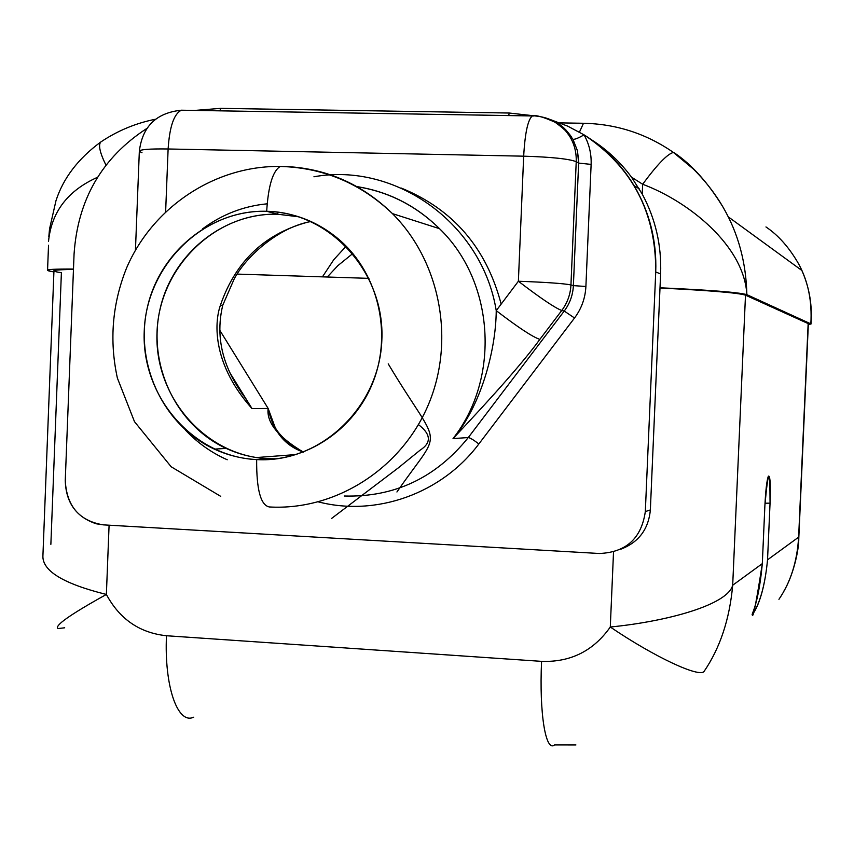 <?xml version="1.0" encoding="UTF-8"?>
<svg xmlns="http://www.w3.org/2000/svg" width="854" height="854" viewBox="0 0 854 854"><rect width="100%" height="100%" fill="white"/><g stroke="black" fill="none" stroke-linecap="round" stroke-linejoin="round"><path stroke-width="1.28" d="M64.691 627.797L58.04 628.555C54.015 625.939 70.124 614.57 106.376 594.448L109.088 525.189L106.376 594.448C119.656 619.15 139.682 632.91 166.477 635.739C164.16 685.762 177.429 724.128 193.164 717.403C177.429 724.128 164.16 685.762 166.477 635.739L541.575 661.359C539.173 713.261 545.685 752.481 554.534 744.934L575.916 744.955M368.949 278.361L237.113 274.091L368.949 278.361M58.04 628.555C54.015 625.939 70.124 614.57 106.376 594.448C119.656 619.15 139.682 632.91 166.477 635.739L541.575 661.359C570.568 662.373 593.466 650.919 610.29 627.017L613.524 551.972L610.29 627.017C654.1 656.811 699.405 677.959 704.07 671.425C720.082 647.951 729.626 619.225 732.689 585.236L762.312 563.64C758.352 607.194 750.324 615.606 752.459 614.88C752.395 613.802 763.487 602.369 767.532 559.829L798.629 537.155L808.162 323.474L745.499 295.153C738.027 292.847 709.525 290.467 660.003 288.033C709.525 290.467 738.027 292.847 745.499 295.153L732.689 585.236L762.312 563.64C756.452 601.472 753.121 618.574 752.331 614.944C751.413 614.955 763.177 605.112 767.532 559.829L770.052 503.166L765.003 503.209L770.052 503.166C770.703 483.898 770.127 474.909 768.333 476.212C766.839 480.311 765.686 490.1 764.885 505.6L762.312 563.64L764.885 505.6C768.28 467.917 769.998 467.106 770.052 503.166L767.532 559.829L798.629 537.155C797.177 561.516 790.612 582.236 778.944 599.305L778.944 599.305C790.612 582.236 797.177 561.516 798.629 537.155L808.364 323.634L798.789 538.244C798.938 551.15 792.832 576.418 783.737 591.384M53.909 271.903C41.109 269.917 47.632 268.957 73.476 269.042C55.062 268.935 46.426 269.416 47.546 270.494L52.596 271.711M42.924 555.591L53.941 271.092C52.777 270.11 59.289 269.576 73.465 269.469C52.297 269.693 48.272 270.771 61.392 272.714L50.866 544.34M808.364 323.677L745.499 295.153L732.689 585.236C727.779 604.664 668.159 621.328 610.29 627.017C654.1 656.811 699.405 677.959 704.07 671.425C720.082 647.951 729.626 619.225 732.689 585.236C727.779 604.664 668.159 621.328 610.29 627.017C593.466 650.919 570.568 662.373 541.575 661.359C539.173 713.261 545.685 752.481 554.534 744.934M660.014 287.787C709.887 290.04 738.838 292.335 746.866 294.662L810.841 323.869L808.332 324.499L811.012 324.008L746.866 294.662C746.118 262.424 738.23 233.345 723.21 207.437C708.244 182.905 691.9 164.673 674.18 152.738L673.464 152.46C667.679 153.699 657.409 164.288 642.656 184.25L631.48 177.141L642.229 194.061C655.541 218.859 661.669 245.482 660.612 273.931L650.353 509.945C648.528 529.256 638.675 542.343 620.805 549.218C638.675 542.343 648.528 529.256 650.353 509.945L660.612 273.931L655.733 271.988C656.118 212.625 632.227 166.914 584.051 134.847C589.153 143.952 591.512 153.805 591.128 164.395L585.897 286.485C585.289 298.153 581.51 308.657 574.529 317.998L478.848 443.963C473.703 439.991 470.18 437.846 468.291 437.547C435.743 477.898 394.42 497.391 344.322 496.014C394.42 497.391 435.743 477.898 468.291 437.547C470.18 437.846 473.703 439.991 478.848 443.963C441.646 493.729 376.187 516.809 318.467 501.906C376.187 516.809 441.646 493.729 478.848 443.963L574.529 317.998C581.51 308.657 585.289 298.153 585.897 286.485L591.128 164.395C591.512 153.805 589.153 143.952 584.051 134.847L567.675 126.136L550.371 119.571L567.675 126.136L584.051 134.847C578.318 138.167 574.614 139.629 572.927 139.255L577.443 150.72L578.638 163.093L591.128 164.395L578.638 163.093L573.386 285.62L585.897 286.485L573.386 285.62C572.906 295.036 569.853 303.512 564.238 311.048L574.529 317.998L564.238 311.048L468.291 437.547L564.238 311.048L561.74 310.504L539.845 339.38C524.634 360.367 495.694 393.438 453.026 438.582L468.291 437.547L453.026 438.582C495.694 393.438 524.634 360.367 539.845 339.38C532.693 337.02 518.164 327.445 496.238 310.642C495.918 352.094 479.884 407.571 453.026 438.582C479.884 407.571 495.918 352.094 496.238 310.642C482.254 223.919 395.85 161.822 313.941 176.778C395.85 161.822 482.254 223.919 496.238 310.642L518.378 281.244C546.037 282.258 563.565 283.485 570.952 284.916L573.386 285.62L578.638 163.093L576.226 161.673C576.546 152.119 574.187 143.387 569.138 135.466C574.187 143.387 576.546 152.119 576.226 161.673L570.952 284.916L573.386 285.62C572.906 295.036 569.853 303.512 564.238 311.048L561.74 310.504C567.398 302.914 570.461 294.395 570.952 284.916C570.461 294.395 567.398 302.914 561.74 310.504C554.822 307.814 540.368 298.057 518.378 281.244C540.368 298.057 554.822 307.814 561.74 310.504L539.845 339.38C532.693 337.02 518.164 327.445 496.238 310.642L518.378 281.244L523.673 156.175L168.121 148.98L165.633 211.717L168.121 148.98C148.98 148.713 139.383 149.525 139.33 151.393C139.383 149.525 148.98 148.713 168.121 148.98C169.562 126.712 173.981 113.785 181.39 110.209C173.981 113.785 169.562 126.712 168.121 148.98L523.673 156.175C524.986 133.117 527.857 119.72 532.298 115.952C527.857 119.72 524.986 133.117 523.673 156.175C551.374 157.029 568.881 158.855 576.226 161.673C568.881 158.855 551.374 157.029 523.673 156.175L518.378 281.244C546.037 282.258 563.565 283.485 570.952 284.916L576.226 161.673L578.638 163.093L578.67 161.31L577.443 150.72L572.927 139.255C574.614 139.629 578.318 138.167 584.051 134.847C604.675 147.646 621.349 164.587 634.074 185.649C649.627 212.123 656.843 240.903 655.733 271.988L645.325 511.567L655.733 271.988L660.612 273.931C661.669 245.482 655.541 218.859 642.229 194.061L642.656 184.25C688.719 201.448 744.208 245.771 746.866 294.662C746.118 262.424 738.23 233.345 723.21 207.437C708.244 182.905 691.9 164.673 674.18 152.738L673.39 152.46C667.54 153.837 657.292 164.438 642.656 184.25C688.719 201.448 744.208 245.771 746.866 294.662C738.838 292.335 709.887 290.04 660.014 287.787M219.499 329.825L268.145 408.447L252.015 408.586L230.484 373.732L252.015 408.586C213.158 365.256 213.82 323.965 220.396 305.316C235.768 260.566 265.861 232.587 310.675 221.378C265.861 232.587 235.768 260.566 220.396 305.316C213.82 323.965 213.158 365.256 252.015 408.586L232.822 378.429L252.015 408.586L268.145 408.447C266.341 422.42 278.084 436.981 303.405 452.129C284.681 445.585 272.928 431.035 268.145 408.447L219.499 329.825M558.004 124.14L559.114 124.503L558.004 124.14M591.875 140.013C607.301 149.877 620.495 162.26 631.48 177.141L642.229 194.061L642.656 184.25L631.48 177.141C620.495 162.26 607.301 149.877 591.875 140.013M559.882 122.88L583.485 123.275L579.45 132.135L583.485 123.275L584.873 123.296M352.83 253.51L337.853 265.647L327.285 277.016L337.853 265.647L352.83 253.51M322.438 276.856L333.754 259.733L346.169 246.155L333.754 259.733L322.438 276.856M501.159 304.109C486.385 247.841 453.026 209.145 401.081 187.997C453.026 209.145 486.385 247.841 501.159 304.109M232.715 378.215L243.571 395.797C234.615 382.581 211.899 350.514 222.745 305.262L220.396 305.316L222.745 305.262L234.22 278.874C246.838 255.218 279.514 227.025 310.984 221.517M267.846 458.705L276.952 458.801L256.659 459.591C305.871 462.174 354.581 429.946 373.273 381.46C392.082 333.028 378.301 274.294 340.458 240.732C319.022 222.115 294.427 212.294 266.683 211.29L277.742 214.237L277.892 212.134L277.742 214.237L298.889 216.82L277.742 214.237L266.683 211.29C268.284 185.83 272.81 170.885 280.261 166.445L283.197 166.402C325.128 167.854 361.541 183.589 392.445 213.617C440.6 261.74 455.513 341.034 428.206 405.095C400.996 469.23 335.216 510.713 269.416 506.966C260.673 505.376 256.424 489.577 256.659 459.591C320.079 463.423 379.528 407.539 381.845 340.159C385.122 272.821 330.359 212.304 266.683 211.29C203.028 209.273 146.354 265.509 144.241 331.053C141.209 396.566 193.185 456.73 256.659 459.591C256.424 489.577 260.673 505.376 269.416 506.966C335.216 510.713 400.996 469.23 428.206 405.095C455.513 341.034 440.6 261.74 392.445 213.617C361.541 183.589 325.128 167.854 283.197 166.402L280.261 166.445C272.81 170.885 268.284 185.83 266.683 211.29C210.906 209.7 159.111 252.421 147.101 308.604C134.74 364.701 163.754 425.826 214.375 449.119C227.815 455.31 241.906 458.801 256.659 459.591L267.846 458.705C253.307 457.936 239.408 454.499 226.161 448.403C176.266 425.473 147.657 365.277 159.847 310.034C171.686 254.716 222.766 212.657 277.742 214.237C214.994 212.23 159.111 267.601 157.029 332.153C154.03 396.662 205.28 455.908 267.846 458.705L267.836 459.601L267.846 458.705M220.738 496.366L171.163 466.764L134.484 421.652L117.382 378.076C109.173 340.436 112.269 303.672 126.648 267.804C152.802 206.988 215.059 165.569 280.261 166.445C323.314 167.619 360.708 183.343 392.445 213.617L439.522 228.68C416.144 205.75 388.645 191.755 357.025 186.674C388.645 191.755 416.144 205.75 439.522 228.68C494.487 281.574 500.711 377.991 453.026 438.582C500.711 377.991 494.487 281.574 439.522 228.68C415.93 205.43 388.079 191.36 355.969 186.46M146.803 128.474C102.021 157.606 77.778 199.452 74.063 254.012L65.256 480.514C66.623 506.134 79.305 520.908 103.281 524.858L599.38 553.499C626.121 552.367 641.439 538.394 645.325 511.567L650.353 509.945L645.325 511.567C641.439 538.394 626.121 552.367 599.38 553.499L103.281 524.858L96.192 523.769C76.209 517.054 65.897 502.643 65.256 480.514L74.063 254.012C77.778 199.452 102.021 157.606 146.803 128.474M220.684 108.362L194.797 110.422L220.684 108.362L219.873 110.839L220.684 108.362L509.251 113.027L220.684 108.362M48.518 241.394C51.486 211.92 67.829 190.549 97.537 177.28C67.829 190.549 51.486 211.92 48.518 241.394M48.827 236.707L49.532 228.989L55.958 200.775C63.207 178.251 78.13 158.673 100.729 142.031C98.189 145.137 99.929 152.845 105.949 165.132C100.025 153.047 98.242 145.393 100.612 142.159L100.729 142.031C117.564 130.737 135.829 123.136 155.524 119.229M765.953 226.94C778.464 235.341 789.406 247.745 798.768 264.153C808.172 281.468 812.197 301.366 810.841 323.869C812.197 301.366 808.172 281.468 798.768 264.153C789.406 247.745 778.464 235.341 765.953 226.94M537.401 116.197L509.251 113.027L537.401 116.197M571.764 137.313L566.021 130.075L558.345 124.118M508.685 115.568L509.251 113.027L508.685 115.568M556.381 123.04L565.038 129.125L572.927 139.255M135.444 250.222L139.33 151.393L141.988 152.695M139.33 151.393C142.308 126.509 156.325 112.781 181.39 110.209L184.24 110.251M537.177 116.229C550.723 117.724 561.388 124.14 569.138 135.466L571.604 137.056C565.722 129.178 561.121 124.727 557.801 123.723M181.39 110.209L533.985 115.984M280.496 166.37L273.301 166.509M106.376 594.448C63.377 583.773 42.22 570.867 42.903 555.74C42.22 570.867 63.377 583.773 106.376 594.448M193.164 717.403L193.709 717.2M388.228 363.868C441.785 453.666 443.834 423.968 396.929 491.989C443.834 423.958 441.785 453.666 388.228 363.868M331.63 518.421L398.188 467.96L420.104 450.175C431.622 442.767 431.067 434.238 418.439 424.609C431.067 434.238 431.622 442.767 420.104 450.175L398.188 467.96L331.63 518.421M256.456 457.552L296.498 454.52M303.469 452.097C297.043 450.325 278.404 435.892 274.71 426.306L268.145 408.447M47.546 270.494L48.529 245.215M583.485 123.275C616.342 123.958 646.339 133.683 673.464 152.46L693.469 169.103C708.201 183.845 719.783 199.751 728.227 216.82L801.863 270.472C808.909 286.432 812.015 303.042 811.183 320.303L811.012 324.008M639.262 188.873L634.074 185.649M569.138 135.466C566.576 132.808 568.999 132.445 555.153 122.282C543.144 116.87 535.522 114.756 532.298 115.952M214.375 449.119L226.161 448.403M227.239 459.762C211.397 452.727 197.477 442.842 185.467 430.096M202.579 228.861C222.008 214.429 243.529 206.081 267.153 203.818"/></g></svg>
